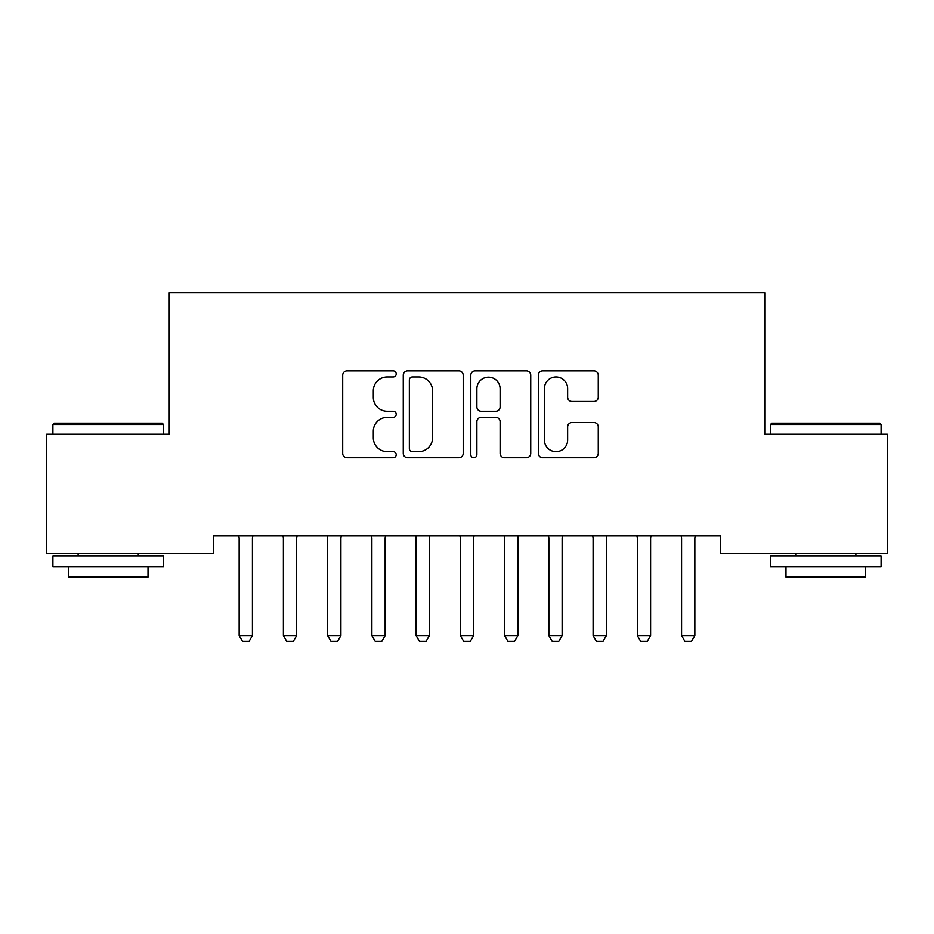 <?xml version="1.0" encoding="UTF-8"?>
<svg xmlns="http://www.w3.org/2000/svg" width="934" height="934" viewBox="0 0 934 934"><rect width="100%" height="100%" fill="white"/><g stroke="black" fill="none" stroke-linecap="round" stroke-linejoin="round"><path stroke-width="1.4" d="M396.214 373.915A3.035 3.035 0 0 0 393.179 370.88L347.039 370.88A4.343 4.343 0 0 0 342.696 375.223L342.696 453.387A4.343 4.343 0 0 0 347.039 457.73L393.179 457.73A3.035 3.035 0 0 0 396.214 454.695A3.035 3.035 0 0 0 393.179 451.659L387.201 451.659A13.893 13.893 0 0 1 373.308 437.754L373.308 431.239A13.893 13.893 0 0 1 387.201 417.346L393.179 417.346A3.035 3.035 0 0 0 396.214 414.311A3.035 3.035 0 0 0 393.179 411.264L387.201 411.264A13.893 13.893 0 0 1 373.308 397.37L373.308 390.856A13.893 13.893 0 0 1 387.201 376.962L393.179 376.962A3.035 3.035 0 0 0 396.214 373.915M593.919 401.492A4.343 4.343 0 0 0 598.262 397.148L598.262 375.223A4.343 4.343 0 0 0 593.919 370.88L542.666 370.88A4.343 4.343 0 0 0 538.323 375.223L538.323 453.387A4.343 4.343 0 0 0 542.666 457.73L593.919 457.73A4.343 4.343 0 0 0 598.262 453.387L598.262 426.896A4.343 4.343 0 0 0 593.919 422.553L571.982 422.553A4.343 4.343 0 0 0 567.639 426.896L567.639 440.042A11.617 11.617 0 0 1 556.022 451.659A11.617 11.617 0 0 1 544.405 440.042L544.405 388.579A11.617 11.617 0 0 1 556.022 376.962A11.617 11.617 0 0 1 567.639 388.579L567.639 397.148A4.343 4.343 0 0 0 571.982 401.492L593.919 401.492M720.511 535.976L213.489 535.976L213.489 553.675L46.7 553.675L46.7 434.217L169.252 434.217L169.252 292.646L764.748 292.646L764.748 434.217L887.3 434.217L887.3 553.675L720.511 553.675L720.511 535.976M463.206 375.223A4.343 4.343 0 0 0 458.863 370.88L407.609 370.88A4.343 4.343 0 0 0 403.266 375.223L403.266 453.387A4.343 4.343 0 0 0 407.609 457.73L458.863 457.73A4.343 4.343 0 0 0 463.206 453.387L463.206 375.223M475.137 370.88L526.391 370.88A4.343 4.343 0 0 1 530.734 375.223L530.734 453.387A4.343 4.343 0 0 1 526.391 457.73L504.453 457.73A4.343 4.343 0 0 1 500.11 453.387L500.11 421.689A4.343 4.343 0 0 0 495.767 417.346L481.22 417.346A4.343 4.343 0 0 0 476.877 421.689L476.877 454.695A3.035 3.035 0 0 1 473.842 457.73A3.035 3.035 0 0 1 470.794 454.695L470.794 375.223A4.343 4.343 0 0 1 475.137 370.88M412.396 376.962A3.035 3.035 0 0 0 409.349 379.998L409.349 448.612A3.035 3.035 0 0 0 412.396 451.659L418.689 451.659A13.893 13.893 0 0 0 432.582 437.754L432.582 390.856A13.893 13.893 0 0 0 418.689 376.962L412.396 376.962M500.11 388.789A11.617 11.617 0 0 0 488.494 377.173A11.617 11.617 0 0 0 476.877 388.789L476.877 406.92A4.343 4.343 0 0 0 481.22 411.264L495.767 411.264A4.343 4.343 0 0 0 500.11 406.92L500.11 388.789M238.637 535.976L238.941 536.933A4.425 4.425 0 0 1 239.151 538.276L239.151 635.61L252.425 635.61L252.425 538.276A4.425 4.425 0 0 1 252.635 536.933L252.939 535.976M252.425 635.61L249.109 641.354L242.466 641.354L239.151 635.61M282.885 535.976L283.189 536.933A4.425 4.425 0 0 1 283.399 538.276L283.399 635.61L296.673 635.61L296.673 538.276A4.425 4.425 0 0 1 296.872 536.933L297.175 535.976M296.673 635.61L293.346 641.354L286.715 641.354L283.399 635.61M327.122 535.976L327.425 536.933A4.425 4.425 0 0 1 327.636 538.276L327.636 635.61L340.91 635.61L340.91 538.276A4.425 4.425 0 0 1 341.12 536.933L341.424 535.976M340.91 635.61L337.594 641.354L330.951 641.354L327.636 635.61M52.899 424.48L54.219 423.16L162.177 423.16L163.497 424.48L52.899 424.48L52.899 434.217M163.497 566.938L52.899 566.938L52.899 555.882L163.497 555.882L163.497 566.938M148.016 566.938L148.016 577.119L68.38 577.119L68.38 566.938M770.503 424.48L771.823 423.16L879.781 423.16L881.101 424.48L770.503 424.48L770.503 434.217M881.101 566.938L770.503 566.938L770.503 555.882L881.101 555.882L881.101 566.938M865.62 566.938L865.62 577.119L785.984 577.119L785.984 566.938M371.37 535.976L371.674 536.933A4.425 4.425 0 0 1 371.884 538.276L371.884 635.61L385.147 635.61L385.147 538.276A4.425 4.425 0 0 1 385.357 536.933L385.66 535.976M385.147 635.61L381.831 641.354L375.199 641.354L371.884 635.61M415.607 535.976L415.91 536.933A4.425 4.425 0 0 1 416.12 538.276L416.12 635.61L429.395 635.61L429.395 538.276A4.425 4.425 0 0 1 429.605 536.933L429.909 535.976M429.395 635.61L426.079 641.354L419.436 641.354L416.12 635.61M459.855 535.976L460.158 536.933A4.425 4.425 0 0 1 460.369 538.276L460.369 635.61L473.631 635.61L473.631 538.276A4.425 4.425 0 0 1 473.842 536.933L474.145 535.976M473.631 635.61L470.316 641.354L463.684 641.354L460.369 635.61M504.091 535.976L504.395 536.933A4.425 4.425 0 0 1 504.605 538.276L504.605 635.61L517.88 635.61L517.88 538.276A4.425 4.425 0 0 1 518.09 536.933L518.393 535.976M517.88 635.61L514.564 641.354L507.921 641.354L504.605 635.61M548.34 535.976L548.643 536.933A4.425 4.425 0 0 1 548.853 538.276L548.853 635.61L562.116 635.61L562.116 538.276A4.425 4.425 0 0 1 562.326 536.933L562.63 535.976M562.116 635.61L558.801 641.354L552.169 641.354L548.853 635.61M592.576 535.976L592.88 536.933A4.425 4.425 0 0 1 593.09 538.276L593.09 635.61L606.364 635.61L606.364 538.276A4.425 4.425 0 0 1 606.575 536.933L606.878 535.976M606.364 635.61L603.049 641.354L596.406 641.354L593.09 635.61M636.825 535.976L637.128 536.933A4.425 4.425 0 0 1 637.327 538.276L637.327 635.61L650.601 635.61L650.601 538.276A4.425 4.425 0 0 1 650.811 536.933L651.115 535.976M650.601 635.61L647.285 641.354L640.654 641.354L637.327 635.61M681.061 535.976L681.365 536.933A4.425 4.425 0 0 1 681.575 538.276L681.575 635.61L694.849 635.61L694.849 538.276A4.425 4.425 0 0 1 695.059 536.933L695.363 535.976M694.849 635.61L691.534 641.354L684.891 641.354L681.575 635.61M163.497 434.217L163.497 424.48M138.279 555.882L138.279 553.675M78.117 555.882L78.117 553.675M881.101 434.217L881.101 424.48M855.883 555.882L855.883 553.675M795.721 555.882L795.721 553.675"/></g></svg>
